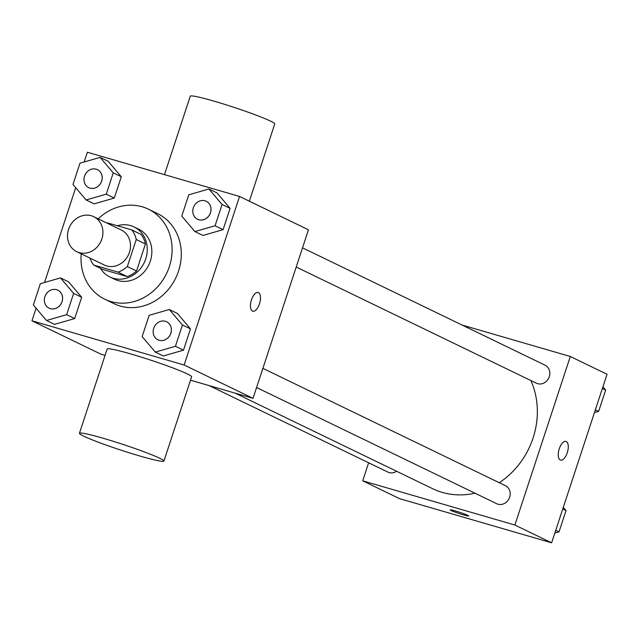 <?xml version="1.0" encoding="UTF-8"?>
<svg xmlns="http://www.w3.org/2000/svg" width="639" height="639" viewBox="0 0 639 639"><rect width="100%" height="100%" fill="white"/><g stroke="black" fill="none" stroke-linecap="round" stroke-linejoin="round"><path stroke-width="0.96" d="M91.273 215.742A19.45 17.285 115.8 0 1 93.685 216.669A19.45 17.285 115.8 0 1 100.77 241.702A19.45 17.285 115.8 0 1 76.744 251.686A19.45 17.285 115.8 0 1 69.068 227.979A19.45 17.285 115.8 0 1 91.273 215.742M93.685 216.669L121.25 230A19.45 17.285 115.8 0 1 128.335 255.041A19.45 17.285 115.8 0 1 104.309 265.025L76.744 251.686M93.653 265.033L118.047 272.126A26.415 23.459 115.8 0 0 127.353 266.551L136.546 271A26.415 23.459 115.8 0 1 127.241 276.567L102.839 269.482L93.653 265.033A26.415 23.459 115.8 0 1 90.019 258.108M127.353 266.551L136.243 239.521A26.415 23.459 115.8 0 0 131.906 229.984L107.504 222.899A26.415 23.459 115.8 0 0 106.961 223.091M136.546 271L145.428 243.97L136.243 239.521M145.428 243.97A26.415 23.459 115.8 0 0 141.091 234.433L131.906 229.984M100.411 268.308A27.789 24.689 -64.2 0 0 109.86 276.975A27.789 24.689 -64.2 0 0 145.74 258.867A27.789 24.689 -64.2 0 0 134.07 226.941A27.789 24.689 -64.2 0 0 117.352 225.759M134.07 226.941L138.663 229.161A27.789 24.689 115.8 0 1 150.333 261.087A27.789 24.689 115.8 0 1 114.453 279.195L109.86 276.975M127.241 276.567L118.047 272.126M98.174 218.842A50.018 44.434 115.8 0 1 142.146 206.772A50.018 44.434 115.8 0 1 148.344 209.153A50.018 44.434 115.8 0 1 166.563 273.532A50.018 44.434 115.8 0 1 104.772 299.204A50.018 44.434 115.8 0 1 81.233 253.859M148.344 209.153L157.529 213.594A50.018 44.434 115.8 0 1 175.749 277.981A50.018 44.434 115.8 0 1 113.958 303.653L104.772 299.204M155.301 352.089L163.336 355.979L183.481 350.164L190.478 328.877L177.338 313.398L169.295 309.508L149.151 315.323L142.154 336.609L155.301 352.089L175.445 346.282L182.442 324.987L169.295 309.508M46.495 320.474L54.531 324.364L74.675 318.557L81.672 297.271L68.533 281.791L60.489 277.901L40.345 283.708L33.348 304.995L46.495 320.474L66.64 314.668L73.637 293.381L60.489 277.901M36.088 308.222L31.95 320.802L184.128 365.005L239.545 196.453L87.367 152.242L84.164 161.987M75.714 187.698L44.538 282.502M194.919 231.566L202.962 235.456L223.107 229.649L230.104 208.362L216.956 192.882L208.921 188.992L188.777 194.799L181.78 216.086L194.919 231.566L215.063 225.759L222.068 204.472L208.921 188.992M86.121 199.959L94.157 203.849L114.301 198.042L121.298 176.755L108.159 161.276L100.115 157.386L79.971 163.193L72.974 184.479L86.121 199.959L106.258 194.152L113.263 172.865L100.115 157.386M190.502 380.181L253.028 398.345L308.453 229.792L239.545 196.453M253.028 398.345L184.128 365.005M258.188 292.502A9.729 4.417 -73.8 0 1 258.499 292.622A9.729 4.417 -73.8 0 1 259.61 303.437A9.729 4.417 -73.8 0 1 252.764 311.185A9.729 4.417 -73.8 0 1 251.231 300.61A9.729 4.417 -73.8 0 1 258.188 292.502A9.729 4.417 -73.8 0 1 258.507 292.622A9.729 4.417 -73.8 0 1 259.602 303.429A9.729 4.417 -73.8 0 1 252.756 311.185M31.95 320.802L100.858 354.142L105.06 355.356M79.436 433.298L107.144 349.022A44.466 3.043 18.2 0 1 131.003 354.014A44.466 3.043 18.2 0 1 191.62 376.794L163.911 461.07A44.466 3.043 18.2 0 1 120.723 450.072A44.466 3.043 18.2 0 1 79.436 433.298A44.466 3.043 18.2 0 1 103.294 438.298A44.466 3.043 18.2 0 1 163.911 461.07M249.354 201.197L274.746 123.958A44.466 3.043 -161.8 0 0 233.459 107.184A44.466 3.043 -161.8 0 0 190.27 96.185L164.479 174.639M530.889 380.556A77.806 69.124 115.8 0 1 499.243 482.709M474.945 493.18A77.806 69.124 115.8 0 1 432.611 488.691L235.128 393.145M262.893 368.36L505.449 485.712A10 8.89 115.8 0 1 509.091 498.588A10 8.89 115.8 0 1 496.735 503.724L256.59 387.53M302.519 247.836L545.075 365.196A10 8.89 115.8 0 1 548.717 378.072A10 8.89 115.8 0 1 536.361 383.2L296.208 267.014M396.603 471.27A10 8.89 115.8 0 1 387.929 472.109L209.073 385.573M368.639 462.78L362.704 480.824L514.882 525.034L570.3 356.482L462.085 325.043M362.704 480.824L399.455 498.612L551.633 542.815L514.882 525.034M551.633 542.815L607.05 374.262L570.3 356.482M565.97 441.421A9.729 4.417 -73.8 0 1 566.282 441.541A9.729 4.417 -73.8 0 1 567.392 452.348A9.729 4.417 -73.8 0 1 560.547 460.096A9.729 4.417 -73.8 0 1 559.021 449.529A9.729 4.417 -73.8 0 1 565.978 441.421A9.729 4.417 -73.8 0 1 566.29 441.541A9.729 4.417 -73.8 0 1 567.392 452.34A9.729 4.417 -73.8 0 1 560.547 460.096M455.447 510.984A9.729 0.663 18.2 0 1 468.706 515.969A9.729 0.663 18.2 0 1 459.257 513.564A9.729 0.663 18.2 0 1 450.223 509.898A9.729 0.663 18.2 0 1 455.447 510.984M468.706 515.969A9.729 0.663 18.2 0 1 459.257 513.556A9.729 0.663 18.2 0 1 450.231 509.89M594.462 412.554L598.655 411.348L605.652 390.062L602.912 386.835M598.655 411.348L595.38 409.767M605.652 390.062L602.377 388.472M554.836 533.078L559.029 531.864L566.026 510.577L563.286 507.358M559.029 531.864L555.754 530.282M566.026 510.577L562.751 508.995M97.471 169.662L97.44 169.647A10 8.89 115.8 0 1 97.471 169.662A10 8.89 115.8 0 1 101.114 182.538A10 8.89 115.8 0 1 88.757 187.674A10 8.89 115.8 0 1 88.741 187.666A10 8.89 115.8 0 1 84.779 175.469A10 8.89 115.8 0 1 96.201 169.175A10 8.89 115.8 0 1 97.44 169.647A10 8.89 115.8 0 1 101.082 182.522A10 8.89 115.8 0 1 88.725 187.658L88.725 187.658M94.157 203.849L114.301 198.042L106.258 194.152M114.301 198.042L121.298 176.755L113.263 172.865M121.298 176.755L108.159 161.276M57.853 290.186L57.814 290.17A10 8.89 115.8 0 1 57.853 290.186A10 8.89 115.8 0 1 61.496 303.062A10 8.89 115.8 0 1 49.139 308.198A10 8.89 115.8 0 1 49.115 308.19L49.099 308.174A10 8.89 115.8 0 1 45.153 295.985A10 8.89 115.8 0 1 56.575 289.691A10 8.89 115.8 0 1 57.814 290.17A10 8.89 115.8 0 1 61.456 303.046A10 8.89 115.8 0 1 49.099 308.174M54.531 324.364L74.675 318.557L66.64 314.668M74.675 318.557L81.672 297.271L73.637 293.381M81.672 297.271L68.533 281.791M206.245 201.261L206.277 201.277A10 8.89 115.8 0 1 206.277 201.277A10 8.89 115.8 0 1 209.919 214.153A10 8.89 115.8 0 1 197.563 219.289A10 8.89 115.8 0 1 197.547 219.273A10 8.89 115.8 0 1 193.585 207.076A10 8.89 115.8 0 1 204.999 200.782A10 8.89 115.8 0 1 206.245 201.261A10 8.89 115.8 0 1 209.888 214.137A10 8.89 115.8 0 1 197.531 219.265L197.563 219.289M202.962 235.456L223.107 229.649L215.063 225.759M223.107 229.649L230.104 208.362L222.068 204.472M230.104 208.362L216.956 192.882M166.651 321.792L166.619 321.776A10 8.89 115.8 0 1 166.651 321.792A10 8.89 115.8 0 1 170.293 334.668A10 8.89 115.8 0 1 157.937 339.804A10 8.89 115.8 0 1 157.921 339.796A10 8.89 115.8 0 1 153.959 327.591A10 8.89 115.8 0 1 165.381 321.297A10 8.89 115.8 0 1 166.619 321.776A10 8.89 115.8 0 1 170.262 334.652A10 8.89 115.8 0 1 157.905 339.788L157.937 339.804M163.336 355.979L183.481 350.164L175.445 346.282M183.481 350.164L190.478 328.877L182.442 324.987M190.478 328.877L177.338 313.398"/></g></svg>
